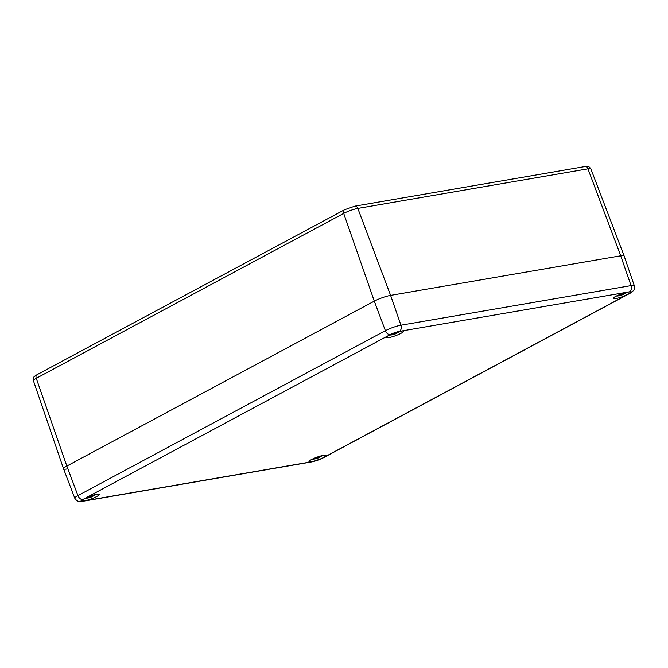 <?xml version="1.0" encoding="UTF-8"?>
<svg xmlns="http://www.w3.org/2000/svg" width="668" height="668" viewBox="0 0 668 668"><rect width="100%" height="100%" fill="white"/><g stroke="black" fill="none" stroke-linecap="round" stroke-linejoin="round"><path stroke-width="1" d="M82.84 499.497L390.287 334.584A6.789 1.094 -19.9 0 1 399.339 331.395L629.448 291.816A4.901 3.582 -99.8 0 0 631.068 285.612L620.714 255.794A12.241 1.979 -19.9 0 1 624.137 255.961A12.241 1.979 160.1 0 0 620.714 255.794L390.596 295.381L620.714 255.794L587.94 168.837A10.596 1.712 -19.9 0 1 590.896 168.979L624.137 255.961L634.341 285.787A11.69 1.887 160.1 0 0 631.068 285.612L400.95 325.199A11.69 1.887 160.1 0 0 385.386 330.685L77.939 495.598A11.69 1.887 160.1 0 0 74.791 498.228C76.737 501.15 79.175 502.211 82.097 501.401A4.901 3.582 80.2 0 0 82.907 501.117A6.789 1.094 -19.9 0 1 82.84 499.497A4.901 3.24 -118.2 0 1 77.939 495.598L66.842 466.039L374.289 301.134A12.241 1.979 -19.9 0 1 390.596 295.381A12.241 1.979 160.1 0 0 374.289 301.134L66.842 466.039A12.241 1.979 160.1 0 0 63.543 468.802L74.791 498.228M66.967 468.969A12.241 1.979 -19.9 0 1 63.543 468.786A12.241 1.979 -19.9 0 1 66.842 466.039L36.256 378.305A3.674 2.43 -118.2 0 1 37.007 374.706C34.694 376.668 33.083 375.75 33.4 380.685A10.596 1.712 -19.9 0 1 36.256 378.305L343.703 213.401A10.596 1.712 -19.9 0 1 357.823 208.416L587.94 168.837A3.674 2.689 80.2 0 0 584.909 166.574C586.738 166.841 588.224 164.929 590.896 168.979M323.471 455.334A9.06 1.461 -19.9 0 1 326.001 455.459A9.06 1.461 -19.9 0 1 317.985 459.918A9.06 1.461 -19.9 0 1 308.967 461.63A9.06 1.461 -19.9 0 1 313.96 458.365A9.06 1.461 -19.9 0 1 323.471 455.334M627.686 292.158A9.06 1.461 -19.9 0 1 630.225 292.292A9.06 1.461 -19.9 0 1 622.2 296.751A9.06 1.461 -19.9 0 1 613.182 298.454A9.06 1.461 -19.9 0 1 618.176 295.198A9.06 1.461 -19.9 0 1 627.686 292.158M400.858 331.178A9.06 1.461 -19.9 0 1 403.397 331.303A9.06 1.461 -19.9 0 1 395.373 335.77A9.06 1.461 -19.9 0 1 386.354 337.474A9.06 1.461 -19.9 0 1 391.348 334.209A9.06 1.461 -19.9 0 1 400.858 331.178M96.643 494.353A9.06 1.461 -19.9 0 1 99.173 494.479A9.06 1.461 -19.9 0 1 91.157 498.938A9.06 1.461 -19.9 0 1 82.139 500.641A9.06 1.461 -19.9 0 1 87.132 497.384A9.06 1.461 -19.9 0 1 96.643 494.353M389.953 334.852A15.765 15.623 75.9 0 0 392.425 334.61L392.283 334.751A15.89 12.984 92.8 0 1 390.254 335.06A15.89 12.984 92.8 0 1 389.937 335.069M391.197 334.276A15.89 12.525 66.3 0 0 392.258 334.326L392.417 334.493A15.765 14.871 153.9 0 1 389.987 334.835M394.354 333.023A15.765 1.662 81.3 0 1 394.295 333.482L393.419 333.699A15.89 8.116 -121.4 0 1 392.868 333.582M398.846 331.929A15.89 12.074 -129 0 1 398.203 332.405A15.89 12.074 -129 0 1 397.001 333.081L396.258 332.372A15.89 9.41 83.4 0 1 395.798 332.864L394.738 332.881M399.464 331.47A15.915 15.915 0 0 1 398.203 332.405L396.884 333.04A15.765 15.756 -128.8 0 0 399.122 331.545A15.765 14.738 -177.5 0 1 396.875 332.923L396.976 332.656A15.89 13.435 -104.5 0 0 397.911 331.871M392.258 334.751A15.89 9.853 -108.9 0 0 393.36 334.568A15.89 9.853 -108.9 0 0 393.46 334.543L394.329 334.284A15.765 1.002 79.6 0 0 394.345 334.284L394.521 334.058A15.765 2.547 -118.6 0 0 394.972 334.058A15.765 2.547 -118.6 0 0 394.997 334.05L395.832 333.708A15.89 8.559 70.1 0 0 396.742 333.173M394.963 334.067A15.915 15.915 0 0 0 395.832 333.708L394.997 334.05M393.46 334.543L393.335 334.459A15.765 9.778 71.1 0 1 392.609 334.61M391.682 334.777L393.36 334.568A15.915 15.915 0 0 0 394.345 334.284L393.335 334.459L392.968 333.624M394.855 333.992A15.648 2.53 61.4 0 1 394.512 334.017L394.362 333.449M394.404 334.125L394.379 333.374A15.648 1.653 -98.7 0 0 394.421 332.998M394.404 333.223L394.846 333.967M399.222 331.47L398.429 331.921M396.775 332.881L399.122 331.545M396.976 332.656L396.717 332.221M392.258 334.326L392.3 334.175A15.765 12.425 -113.7 0 1 391.49 334.15M392.492 333.733L392.433 334.493A15.648 15.498 -104.1 0 1 392.45 334.484L392.425 334.61M85.738 498.019A15.765 15.623 75.9 0 0 88.201 497.785L88.067 497.919A15.89 12.984 92.8 0 1 86.038 498.228A15.89 12.984 92.8 0 1 85.721 498.245M86.982 497.451A15.89 12.525 66.3 0 0 88.034 497.493L88.201 497.668A15.765 14.871 153.9 0 1 85.771 498.002M90.13 496.19A15.765 1.662 81.3 0 1 90.08 496.658L89.203 496.867A15.89 8.116 -121.4 0 1 88.652 496.758M92.025 495.547A15.89 9.41 83.4 0 1 91.574 496.032L90.522 496.057M94.631 495.097A15.89 12.074 -129 0 1 93.979 495.572A15.89 12.074 -129 0 1 92.777 496.257L92.668 496.215A15.765 15.756 -128.8 0 0 94.906 494.721A15.765 14.738 -177.5 0 1 92.66 496.09L92.76 495.831A15.89 13.435 -104.5 0 0 93.695 495.038M88.393 497.535L88.067 497.919A15.89 9.853 -108.9 0 0 89.145 497.743A15.89 9.853 -108.9 0 0 89.236 497.718L90.113 497.46A15.765 1.002 79.6 0 0 90.13 497.451L90.756 497.234A15.915 15.915 0 0 0 91.616 496.883L90.639 497.159A15.648 2.53 61.4 0 1 90.297 497.192L90.297 497.192A15.765 2.547 -118.6 0 0 90.756 497.234A15.765 2.547 -118.6 0 0 90.781 497.217L91.616 496.883A15.89 8.559 70.1 0 0 92.526 496.349M89.236 497.718L89.12 497.627A15.765 9.778 71.1 0 1 88.393 497.785M90.113 497.46L89.12 497.627L88.752 496.8M90.188 496.399L90.781 497.217M90.188 497.293L90.088 496.666L89.103 496.85M90.197 497.318A15.648 0.994 -100.4 0 0 90.297 497.192L90.138 496.625M91.574 496.032L92.05 495.539L92.777 496.257L93.979 495.572A15.915 15.915 0 0 0 95.248 494.637M95.006 494.637L94.213 495.088M93.378 495.13A15.765 13.327 75.5 0 1 92.643 495.74L92.543 496.032M90.706 496.433L91.633 495.973M90.205 496.165A15.648 1.653 -98.7 0 1 90.163 496.541L90.08 496.658M89.203 496.867L88.619 496.767M88.034 497.493L88.084 497.351A15.765 12.425 -113.7 0 1 87.274 497.326M616.781 295.832A15.765 15.623 75.9 0 0 619.253 295.598L619.111 295.732A15.89 12.984 92.8 0 1 617.082 296.041A15.89 12.984 92.8 0 1 616.764 296.058M618.025 295.264A15.89 12.525 66.3 0 0 619.077 295.306L619.244 295.481A15.765 14.871 153.9 0 1 616.815 295.815M621.173 294.004A15.765 1.662 81.3 0 1 621.123 294.471L620.246 294.68A15.89 8.116 -121.4 0 1 619.695 294.571M625.674 292.91A15.89 12.074 -129 0 1 625.023 293.386A15.89 12.074 -129 0 1 623.82 294.07L623.085 293.361A15.89 9.41 83.4 0 1 622.618 293.845L621.566 293.862M626.292 292.45A15.915 15.915 0 0 1 625.031 293.386L623.712 294.02A15.765 15.756 -128.8 0 0 625.949 292.534A15.765 14.738 -177.5 0 1 623.703 293.903L623.803 293.644A15.89 13.435 -104.5 0 0 624.739 292.851M621.349 295.022A15.765 2.547 -118.6 0 0 621.799 295.047A15.765 2.547 -118.6 0 0 621.825 295.031L622.659 294.688A15.89 8.559 70.1 0 0 623.57 294.162M621.34 295.047L621.799 295.047A15.915 15.915 0 0 0 622.659 294.697L621.825 295.031M619.086 295.74A15.89 9.853 -108.9 0 0 620.188 295.557A15.89 9.853 -108.9 0 0 620.28 295.532L621.156 295.264A15.765 1.002 79.6 0 0 621.173 295.264L620.163 295.44A15.765 9.778 71.1 0 1 619.436 295.598M620.28 295.532L619.795 294.613M621.683 294.972A15.648 2.53 61.4 0 1 621.34 295.005L621.182 294.438M621.232 295.106L621.207 294.354A15.648 1.653 -98.7 0 0 621.248 293.978M621.232 294.204L621.674 294.955M626.05 292.45L625.256 292.901M623.603 293.862L625.949 292.534M623.803 293.644L623.536 293.21M619.077 295.306L619.127 295.164A15.765 12.425 -113.7 0 1 618.317 295.139M619.244 295.481L619.027 294.839M619.32 294.713L619.261 295.473A15.648 15.498 -104.1 0 1 619.278 295.465L619.253 295.598M313.81 458.432A15.89 12.525 66.3 0 0 314.862 458.482L315.029 458.649A15.765 14.871 153.9 0 1 312.599 458.991A15.765 15.623 75.9 0 0 315.029 458.766L314.887 458.908A15.89 12.984 92.8 0 1 312.866 459.208A15.89 12.984 92.8 0 1 312.549 459.225M316.958 457.179A15.765 1.662 81.3 0 1 316.908 457.638L316.031 457.856A15.89 8.116 -121.4 0 1 315.48 457.739L315.931 457.839M318.853 456.528A15.89 9.41 83.4 0 1 318.402 457.012L317.35 457.037M321.458 456.085A15.89 12.074 -129 0 1 320.807 456.561A15.89 12.074 -129 0 1 319.605 457.238L319.488 457.196A15.765 15.756 -128.8 0 0 321.734 455.701A15.765 14.738 -177.5 0 1 319.488 457.079L319.588 456.812A15.89 13.435 -104.5 0 0 320.523 456.027M315.212 458.515L314.887 458.908A15.89 9.853 -108.9 0 0 315.972 458.724A15.89 9.853 -108.9 0 0 316.064 458.699L316.941 458.44A15.765 1.002 79.6 0 0 316.958 458.44L317.133 458.215A15.765 2.547 -118.6 0 0 317.584 458.215L318.444 457.864A15.89 8.559 70.1 0 0 319.354 457.329M318.444 457.864L317.609 458.206A15.765 2.547 -118.6 0 0 317.609 458.206A15.915 15.915 0 0 0 318.444 457.864L319.755 457.004M316.064 458.699L315.947 458.615A15.765 9.778 71.1 0 1 315.221 458.766M316.941 458.44L315.947 458.615L315.58 457.78M317.467 458.148A15.648 2.53 61.4 0 1 317.125 458.173L316.966 457.605M317.125 458.173A15.648 0.994 -100.4 0 1 317.024 458.298L316.916 457.647M317.016 457.38L317.459 458.123M318.402 457.012L318.878 456.52L319.605 457.246L320.807 456.561A15.915 15.915 0 0 0 322.076 455.618M321.834 455.626L321.041 456.077M319.588 456.812L318.962 456.495M320.206 456.119A15.765 13.327 75.5 0 1 319.471 456.728L319.371 457.021M317.534 457.421L318.461 456.962M317.033 457.154A15.648 1.653 -98.7 0 1 316.991 457.53L316.031 457.856M314.862 458.482L314.912 458.331A15.765 12.425 -113.7 0 1 314.102 458.306M584.909 166.574L354.791 206.161A3.674 2.689 80.2 0 1 357.823 208.416L390.596 295.381L400.95 325.199A4.901 3.582 -99.8 0 1 399.339 331.395M354.791 206.161L344.454 209.794A3.674 2.43 61.8 0 0 343.703 213.401L374.289 301.134L385.386 330.685A4.901 3.24 -118.2 0 0 390.287 334.584M629.448 291.816A6.789 1.094 -19.9 0 1 629.523 293.436A4.901 3.24 61.8 0 0 630.191 293.21L322.736 458.114A4.901 3.24 -118.2 0 1 322.068 458.348A6.789 1.094 -19.9 0 1 313.025 461.538A4.901 3.582 80.2 0 1 312.206 461.822L82.097 501.401M313.025 461.538L82.907 501.117M629.523 293.436L322.068 458.348M396.633 333.14A15.765 8.492 -109.9 0 1 395.882 333.557L395.706 332.948M397.594 331.963A15.765 13.327 75.5 0 1 396.859 332.572M394.638 332.914L394.379 333.407M92.409 496.316A15.765 8.492 -109.9 0 1 91.666 496.733L91.491 496.115M90.422 496.09L90.163 496.575M623.453 294.12A15.765 8.492 -109.9 0 1 622.71 294.546L622.534 293.928M624.421 292.943A15.765 13.327 75.5 0 1 623.687 293.553M621.465 293.903L621.207 294.388M319.237 457.296A15.765 8.492 -109.9 0 1 318.486 457.714L318.319 457.104M317.25 457.071L316.991 457.563M344.454 209.794L37.007 374.706M33.4 380.685L63.543 468.786M322.736 458.114L312.206 461.822M630.191 293.21L633.581 290.538C634.475 289.269 634.725 287.683 634.341 285.787M389.477 335.085A15.915 15.915 0 0 0 390.254 335.06L392.634 334.484M395.832 333.708L397.143 332.848M394.512 334.058L394.972 334.058M396.85 332.931L396.349 332.338M394.922 333.265L396.266 332.363M394.329 333.474L392.834 333.599M85.262 498.253A15.915 15.915 0 0 0 86.038 498.228L88.067 497.919M87.466 497.944L89.145 497.743A15.915 15.915 0 0 0 90.13 497.451M91.616 496.883L92.927 496.015M94.906 494.721L92.652 496.099L92.134 495.514M88.218 497.66L88.276 496.909M616.305 296.066A15.915 15.915 0 0 0 617.082 296.041L619.436 295.348M618.51 295.757L620.188 295.557A15.915 15.915 0 0 0 621.173 295.264L621.349 295.039M622.659 294.697L623.97 293.828M623.678 293.92L623.177 293.327M621.749 294.246L623.094 293.352M621.156 294.454L619.662 294.58M312.09 459.233A15.915 15.915 0 0 0 312.866 459.208L314.887 458.908M314.294 458.933L315.972 458.724A15.915 15.915 0 0 0 316.958 458.44M317.116 458.215L317.584 458.215M321.734 455.701L319.479 457.079M315.238 458.398L315.104 457.889"/></g></svg>

